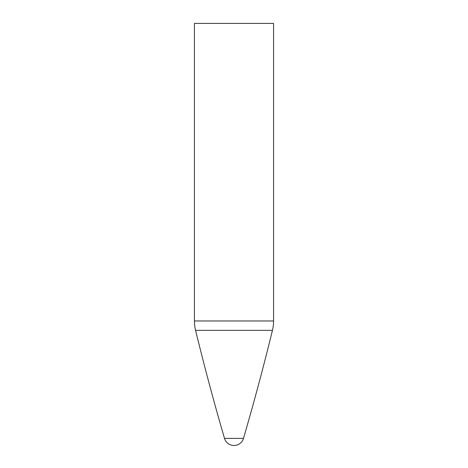 <?xml version="1.0" encoding="UTF-8"?>
<svg xmlns="http://www.w3.org/2000/svg" width="468" height="468" viewBox="0 0 468 468"><rect width="100%" height="100%" fill="white"/><g stroke="black" fill="none" stroke-linecap="round" stroke-linejoin="round"><path stroke-width="0.7" d="M234 438.376L224.505 438.376A9.892 9.892 0 0 0 243.495 438.376L234 438.376M195.56 330.361L272.44 330.361A39.569 39.569 0 0 0 273.569 320.966L273.569 23.4L194.431 23.4L194.431 320.966A39.569 39.569 0 0 0 195.56 330.361C204.411 366.579 214.063 402.585 224.505 438.376M273.569 320.966L194.431 320.966M272.44 330.361C263.589 366.579 253.937 402.585 243.495 438.376"/></g></svg>
